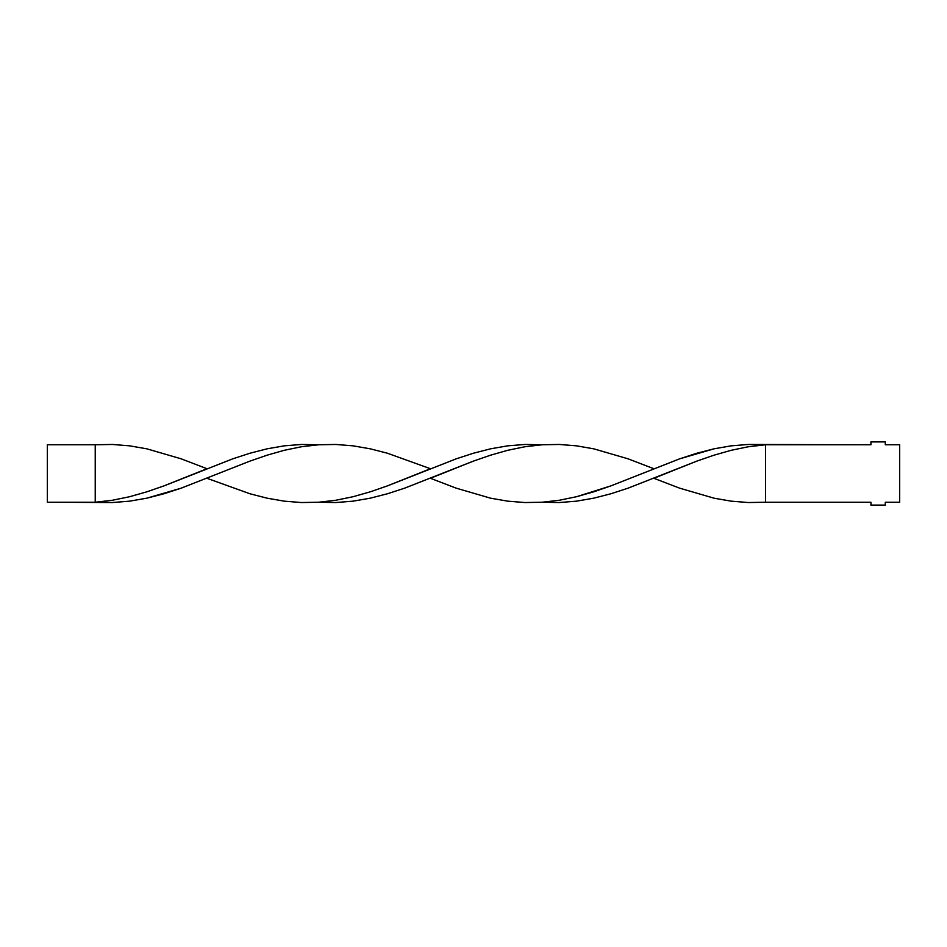 <?xml version="1.0" encoding="UTF-8"?>
<svg xmlns="http://www.w3.org/2000/svg" width="947" height="947" viewBox="0 0 947 947"><rect width="100%" height="100%" fill="white"/><g stroke="black" fill="none" stroke-linecap="round" stroke-linejoin="round"><path stroke-width="1.42" d="M653.856 468.718L628.074 458.833L593.698 448.819L576.51 445.836L559.322 444.463L542.134 444.77L524.946 446.747L507.758 450.287L490.57 455.176L473.382 461.118L430.412 478.282L456.194 488.167L490.57 498.181L507.758 501.164L524.946 502.537L542.134 502.23L559.322 500.253L576.51 496.713L610.886 485.882L679.638 458.833L714.014 448.819L731.202 445.836L748.39 444.463L870.92 444.77L870.92 441.894L885.291 441.894L885.291 444.77L899.65 444.77L899.65 502.23L885.291 502.23L885.291 505.106L870.92 505.106L870.92 502.23L765.578 502.23L870.92 502.23L870.92 505.106L885.291 505.106L885.291 502.23L899.65 502.23L899.65 444.77L885.291 444.77L885.291 441.894L870.92 441.894L870.92 444.77L765.578 444.77L765.578 502.23L765.578 444.77L748.39 444.463L731.202 445.836L714.014 448.819L696.826 453.234L679.638 458.833L610.886 485.882L593.698 491.824L576.51 496.713L559.322 500.253L542.134 502.23L559.322 502.537L576.51 501.164L593.698 498.181L610.886 493.766L628.074 488.167L696.826 461.118L714.014 455.176L731.202 450.287L748.39 446.747L765.578 444.77L748.39 446.747L731.202 450.287L714.014 455.176L696.826 461.118L653.856 478.282L679.638 488.167L714.014 498.181L731.202 501.164L748.39 502.537L765.578 502.23M542.134 444.77L524.946 444.463L507.758 445.836L490.57 448.819L473.382 453.234L456.194 458.833L387.43 485.882L370.241 491.824L353.053 496.713L335.865 500.253L318.677 502.23L335.865 502.537L353.053 501.164L370.241 498.181L387.43 493.766L404.629 488.167L473.382 461.118L490.57 455.176L507.758 450.287L524.946 446.747L542.134 444.77M206.955 468.718L181.173 458.833L146.797 448.819L129.609 445.836L112.421 444.463L95.233 444.77L95.233 502.23L112.421 500.253L129.609 496.713L146.797 491.824L163.985 485.882L206.955 468.718M318.677 444.77L301.489 444.463L284.301 445.836L267.113 448.819L249.925 453.234L232.737 458.833L163.985 485.882L146.797 491.824L129.609 496.713L112.421 500.253L95.233 502.23L112.421 502.537L129.609 501.164L146.797 498.181L163.985 493.766L181.173 488.167L249.925 461.118L267.113 455.176L284.301 450.287L301.489 446.747L318.677 444.77M206.955 478.282L249.925 493.766L267.113 498.181L284.301 501.164L301.489 502.537L318.677 502.23L335.865 500.253L353.053 496.713L370.241 491.824L387.43 485.882L430.412 468.718L387.43 453.234L370.241 448.819L353.053 445.836L335.865 444.463L318.677 444.77L301.489 446.747L284.301 450.287L267.113 455.176L249.925 461.118L181.173 488.167L146.797 498.181L129.609 501.164L112.421 502.537L47.35 502.23L47.35 444.77L95.233 444.77L95.233 502.23L47.35 502.23L47.35 444.77L95.233 444.77"/></g></svg>
